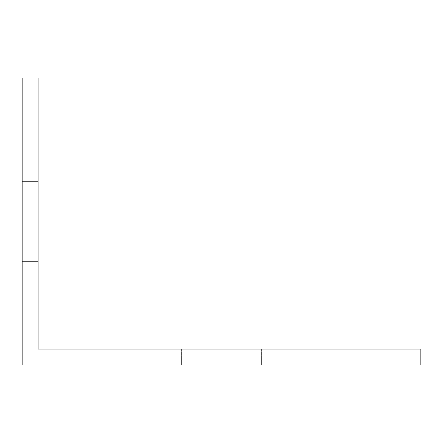 <?xml version="1.0" encoding="UTF-8"?>
<svg xmlns="http://www.w3.org/2000/svg" width="443" height="443" viewBox="0 0 443 443"><rect width="100%" height="100%" fill="white"/><g stroke="black" fill="none" stroke-linecap="round" stroke-linejoin="round"><path stroke-width="0.33" stroke-dasharray="2.21 1.66" d="M54.046 349.084L38.098 349.084L38.098 77.968L22.15 77.968L22.15 365.032L420.85 365.032L420.85 349.084L54.046 349.084M181.63 349.084L261.37 349.084L181.63 349.084L261.37 349.084L181.63 349.084L261.37 349.084L181.63 349.084L261.37 349.084L181.63 349.084L261.37 349.084L181.63 349.084L261.37 349.084L181.63 349.084L261.37 349.084L181.63 349.084L261.37 349.084L181.63 349.084L261.37 349.084L181.63 349.084L261.37 349.084L181.63 349.084L261.37 349.084L181.63 349.084L261.37 349.084L181.63 349.084L261.37 349.084L181.63 349.084L261.37 349.084L181.63 349.084L261.37 349.084L181.63 349.084L261.37 349.084L181.63 349.084L261.37 349.084L181.63 349.084L261.37 349.084L181.63 349.084L261.37 349.084L181.63 349.084L261.37 349.084L181.63 349.084L261.37 349.084L181.63 349.084L261.37 349.084L181.63 349.084L261.37 349.084L181.63 349.084L261.37 349.084L181.63 349.084L261.37 349.084L181.63 349.084L261.37 349.084L181.63 349.084L261.37 349.084L181.63 349.084L261.37 349.084L181.63 349.084L261.37 349.084L181.63 349.084L261.37 349.084L181.63 349.084L261.37 349.084L181.63 349.084L261.37 349.084L181.63 349.084L261.37 349.084L181.63 349.084L261.37 349.084L181.63 349.084L261.37 349.084L181.63 349.084L261.37 349.084L181.63 349.084L261.37 349.084L181.63 349.084L261.37 349.084L181.63 349.084L261.37 349.084L181.63 349.084L261.37 349.084L181.63 349.084L261.37 349.084L181.63 349.084L261.37 349.084L181.63 349.084L261.37 349.084L181.63 349.084L261.37 349.084L181.63 349.084L261.37 349.084L181.63 349.084L261.37 349.084L181.63 349.084L261.37 349.084L181.63 349.084L261.37 349.084L181.63 349.084L261.37 349.084L181.63 349.084L261.37 349.084L181.63 349.084L261.37 349.084L181.63 349.084L261.37 349.084L181.63 349.084L261.37 349.084L181.63 349.084L261.37 349.084L181.63 349.084L261.37 349.084L181.63 349.084L261.37 349.084L181.63 349.084L261.37 349.084L181.63 349.084L261.37 349.084L181.63 349.084L261.37 349.084L181.63 349.084L261.37 349.084L181.63 349.084L261.37 349.084L181.63 349.084L261.37 349.084L181.63 349.084L261.37 349.084L181.63 349.084L181.63 365.032L261.37 365.032L181.63 365.032L261.37 365.032L181.63 365.032L261.37 365.032L181.63 365.032L261.37 365.032L181.63 365.032L261.37 365.032L181.63 365.032L261.37 365.032L181.63 365.032L261.37 365.032L181.63 365.032L261.37 365.032L181.63 365.032L261.37 365.032L181.63 365.032L261.37 365.032L181.63 365.032L261.37 365.032L181.63 365.032L261.37 365.032L181.63 365.032L261.37 365.032L181.63 365.032L261.37 365.032L181.63 365.032L261.37 365.032L181.63 365.032L261.37 365.032L181.63 365.032L261.37 365.032L181.63 365.032L261.37 365.032L181.63 365.032L261.37 365.032L181.63 365.032L261.37 365.032L181.63 365.032L261.37 365.032L181.63 365.032L261.37 365.032L181.63 365.032L261.37 365.032L181.63 365.032L261.37 365.032L181.63 365.032L261.37 365.032L181.63 365.032L261.37 365.032L181.63 365.032L261.37 365.032L181.63 365.032L261.37 365.032L181.63 365.032L261.37 365.032L181.63 365.032L261.37 365.032L181.63 365.032L261.37 365.032L181.63 365.032L261.37 365.032L181.63 365.032L261.37 365.032L181.63 365.032L261.37 365.032L181.63 365.032L261.37 365.032L181.63 365.032L261.37 365.032L181.63 365.032L261.37 365.032L181.63 365.032L261.37 365.032L181.63 365.032L261.37 365.032L181.63 365.032L261.37 365.032L181.63 365.032L261.37 365.032L181.63 365.032L261.37 365.032L181.63 365.032L261.37 365.032L181.63 365.032L261.37 365.032L181.63 365.032L261.37 365.032L181.63 365.032L261.37 365.032L181.63 365.032L261.37 365.032L181.63 365.032L261.37 365.032L181.63 365.032L261.37 365.032L181.63 365.032L261.37 365.032L181.63 365.032L261.37 365.032L181.63 365.032L261.37 365.032L181.63 365.032L261.37 365.032L181.63 365.032L261.37 365.032L181.63 365.032L261.37 365.032L181.63 365.032L261.37 365.032L181.63 365.032L261.37 365.032L181.63 365.032L261.37 365.032L181.63 365.032L261.37 365.032L181.63 365.032L261.37 365.032L181.63 365.032L261.37 365.032L181.63 365.032L261.37 365.032L181.63 365.032L261.37 365.032L181.63 365.032L181.63 349.084M38.098 261.37L38.098 181.63L38.098 261.37L38.098 181.63L38.098 261.37L38.098 181.63L38.098 261.37L38.098 181.63L38.098 261.37L38.098 181.63L38.098 261.37L38.098 181.63L38.098 261.37L38.098 181.63L38.098 261.37L38.098 181.63L38.098 261.37L38.098 181.63L38.098 261.37L38.098 181.63L38.098 261.37L38.098 181.63L38.098 261.37L38.098 181.63L38.098 261.37L38.098 181.63L38.098 261.37L38.098 181.63L38.098 261.37L38.098 181.63L38.098 261.37L38.098 181.63L38.098 261.37L38.098 181.63L38.098 261.37L38.098 181.63L38.098 261.37L38.098 181.63L38.098 261.37L38.098 181.63L38.098 261.37L38.098 181.63L38.098 261.37L38.098 181.63L38.098 261.37L38.098 181.63L38.098 261.37L38.098 181.63L38.098 261.37L38.098 181.63L38.098 261.37L38.098 181.63L38.098 261.37L38.098 181.63L38.098 261.37L38.098 181.63L38.098 261.37L38.098 181.63L38.098 261.37L38.098 181.63L38.098 261.37L38.098 181.63L38.098 261.37L38.098 181.63L38.098 261.37L38.098 181.63L38.098 261.37L38.098 181.63L38.098 261.37L38.098 181.63L38.098 261.37L38.098 181.63L38.098 261.37L38.098 181.63L38.098 261.37L38.098 181.63L38.098 261.37L38.098 181.63L38.098 261.37L38.098 181.63L38.098 261.37L38.098 181.63L38.098 261.37L38.098 181.63L38.098 261.37L38.098 181.63L38.098 261.37L38.098 181.63L38.098 261.37L38.098 181.63L38.098 261.37L38.098 181.63L38.098 261.37L38.098 181.63L38.098 261.37L38.098 181.63L38.098 261.37L38.098 181.63L38.098 261.37L38.098 181.63L38.098 261.37L38.098 181.63L38.098 261.37L38.098 181.63L38.098 261.37L38.098 181.63L38.098 261.37L38.098 181.63L38.098 261.37L38.098 181.63L38.098 261.37L38.098 181.63L38.098 261.37L38.098 181.63L38.098 261.37L38.098 181.63L38.098 261.37L38.098 181.63L38.098 261.37L38.098 181.63L38.098 261.37L38.098 181.63L38.098 261.37L38.098 181.63L38.098 261.37L38.098 181.63L38.098 261.37L22.15 261.37L22.15 181.63L38.098 181.63L22.15 181.63L22.15 261.37L38.098 261.37L22.15 261.37L22.15 181.63L38.098 181.63L22.15 181.63L22.15 261.37L38.098 261.37L22.15 261.37L22.15 181.63L38.098 181.63L22.15 181.63L22.15 261.37L38.098 261.37L22.15 261.37L22.15 181.63L38.098 181.63L22.15 181.63L22.15 261.37L38.098 261.37L22.15 261.37L22.15 181.63L38.098 181.63L22.15 181.63L22.15 261.37L38.098 261.37L22.15 261.37L22.15 181.63L38.098 181.63L22.15 181.63L22.15 261.37L38.098 261.37L22.15 261.37L22.15 181.63L38.098 181.63L22.15 181.63L22.15 261.37L38.098 261.37L22.15 261.37L22.15 181.63L38.098 181.63L22.15 181.63L22.15 261.37L38.098 261.37L22.15 261.37L22.15 181.63L38.098 181.63L22.15 181.63L22.15 261.37L38.098 261.37L22.15 261.37L22.15 181.63L38.098 181.63L22.15 181.63L22.15 261.37L38.098 261.37L22.15 261.37L22.15 181.63L38.098 181.63L22.15 181.63L22.15 261.37L38.098 261.37L22.15 261.37L22.15 181.63L38.098 181.63L22.15 181.63L22.15 261.37L38.098 261.37L22.15 261.37L22.15 181.63L38.098 181.63L22.15 181.63L22.15 261.37L38.098 261.37L22.15 261.37L22.15 181.63L38.098 181.63L22.15 181.63L22.15 261.37L38.098 261.37L22.15 261.37L22.15 181.63L38.098 181.63L22.15 181.63L22.15 261.37L38.098 261.37L22.15 261.37L22.15 181.63L38.098 181.63L22.15 181.63L22.15 261.37L38.098 261.37L22.15 261.37L22.15 181.63L38.098 181.63L22.15 181.63L22.15 261.37L38.098 261.37L22.15 261.37L22.15 181.63L38.098 181.63L22.15 181.63L22.15 261.37L38.098 261.37L22.15 261.37L22.15 181.63L38.098 181.63L22.15 181.63L22.15 261.37L38.098 261.37L22.15 261.37L22.15 181.63L38.098 181.63L22.15 181.63L22.15 261.37L38.098 261.37L22.15 261.37L22.15 181.63L38.098 181.63L22.15 181.63L22.15 261.37L38.098 261.37L22.15 261.37L22.15 181.63L38.098 181.63L22.15 181.63L22.15 261.37L38.098 261.37L22.15 261.37L22.15 181.63L38.098 181.63L22.15 181.63L22.15 261.37L38.098 261.37L22.15 261.37L22.15 181.63L38.098 181.63L22.15 181.63L22.15 261.37L38.098 261.37L22.15 261.37L22.15 181.63L38.098 181.63L22.15 181.63L22.15 261.37L38.098 261.37L22.15 261.37L22.15 181.63L38.098 181.63L22.15 181.63L22.15 261.37L38.098 261.37L22.15 261.37L22.15 181.63L38.098 181.63L22.15 181.63L22.15 261.37L38.098 261.37L22.15 261.37L22.15 181.63L38.098 181.63L22.15 181.63L22.15 261.37L38.098 261.37L22.15 261.37L22.15 181.63L38.098 181.63L22.15 181.63L22.15 261.37L38.098 261.37L22.15 261.37L22.15 181.63L38.098 181.63L22.15 181.63L22.15 261.37L38.098 261.37L22.15 261.37L22.15 181.63L38.098 181.63L22.15 181.63L22.15 261.37L38.098 261.37L22.15 261.37L22.15 181.63L38.098 181.63L22.15 181.63L22.15 261.37L38.098 261.37L22.15 261.37L22.15 181.63L38.098 181.63L22.15 181.63L22.15 261.37L38.098 261.37L22.15 261.37L22.15 181.63L38.098 181.63L22.15 181.63L22.15 261.37L38.098 261.37L22.15 261.37L22.15 181.63L38.098 181.63L22.15 181.63L22.15 261.37L38.098 261.37L22.15 261.37L22.15 181.63L38.098 181.63L22.15 181.63L22.15 261.37L38.098 261.37L22.15 261.37L22.15 181.63L38.098 181.63L22.15 181.63L22.15 261.37L38.098 261.37L22.15 261.37L22.15 181.63L38.098 181.63L22.15 181.63L22.15 261.37L38.098 261.37L22.15 261.37L22.15 181.63L38.098 181.63L22.15 181.63L22.15 261.37L38.098 261.37L22.15 261.37L22.15 181.63L38.098 181.63L22.15 181.63L22.15 261.37L38.098 261.37L22.15 261.37L22.15 181.63L38.098 181.63L22.15 181.63L22.15 261.37L38.098 261.37L22.15 261.37L22.15 181.63L38.098 181.63L22.15 181.63L22.15 261.37L38.098 261.37L22.15 261.37L22.15 181.63L38.098 181.63L22.15 181.63L22.15 261.37L38.098 261.37L22.15 261.37L22.15 181.63L38.098 181.63L22.15 181.63L22.15 261.37L38.098 261.37L22.15 261.37L22.15 181.63L38.098 181.63L22.15 181.63L22.15 261.37L38.098 261.37L22.15 261.37L22.15 181.63L38.098 181.63L22.15 181.63L22.15 261.37L38.098 261.37L22.15 261.37L22.15 181.63L38.098 181.63L22.15 181.63L22.15 261.37L38.098 261.37L22.15 261.37L22.15 181.63L38.098 181.63L22.15 181.63L22.15 261.37L38.098 261.37L22.15 261.37L22.15 181.63L38.098 181.63L22.15 181.63L22.15 261.37L38.098 261.37L22.15 261.37L22.15 181.63L38.098 181.63L22.15 181.63L22.15 261.37L38.098 261.37L22.15 261.37L22.15 181.63L38.098 181.63L22.15 181.63L22.15 261.37L38.098 261.37L22.15 261.37L22.15 181.63L38.098 181.63L22.15 181.63L22.15 261.37L38.098 261.37L22.15 261.37L22.15 181.63L38.098 181.63L22.15 181.63L22.15 261.37L38.098 261.37L22.15 261.37L22.15 181.63L38.098 181.63L22.15 181.63L22.15 261.37L38.098 261.37L22.15 261.37L22.15 181.63L38.098 181.63L22.15 181.63L22.15 261.37L38.098 261.37L22.15 261.37L22.15 181.63L38.098 181.63L22.15 181.63L22.15 261.37L38.098 261.37L22.15 261.37L22.15 181.63L38.098 181.63L22.15 181.63L22.15 261.37L38.098 261.37L22.15 261.37L22.15 181.63L38.098 181.63L22.15 181.63L22.15 261.37L38.098 261.37L22.15 261.37L22.15 181.63L38.098 181.63L22.15 181.63L22.15 261.37L38.098 261.37L22.15 261.37L22.15 181.63L38.098 181.63L22.15 181.63L22.15 261.37L38.098 261.37L22.15 261.37L22.15 181.63L38.098 181.63L22.15 181.63L22.15 261.37L38.098 261.37L22.15 261.37L22.15 181.63L38.098 181.63L22.15 181.63L22.15 261.37L38.098 261.37L22.15 261.37L22.15 181.63L38.098 181.63L22.15 181.63L22.15 261.37L38.098 261.37M261.37 349.084L261.37 365.032L261.37 349.084"/><path stroke-width="0.66" d="M54.046 349.084L38.098 349.084L38.098 77.968L22.15 77.968L22.15 365.032L420.85 365.032L420.85 349.084L54.046 349.084"/></g></svg>
